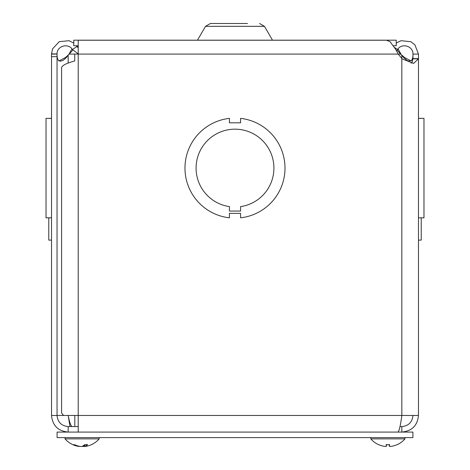 <?xml version="1.0" encoding="UTF-8"?>
<svg xmlns="http://www.w3.org/2000/svg" width="470" height="470" viewBox="0 0 470 470"><rect width="100%" height="100%" fill="white"/><g stroke="black" fill="none" stroke-linecap="round" stroke-linejoin="round"><path stroke-width="0.7" d="M393.461 45.737L396.228 45.737L396.228 40.179L73.772 40.179L73.772 45.737L78.22 45.737M247.508 23.5L210.413 23.5L205.525 26.326L197.471 40.179L272.529 40.179M57.046 56.659L51.535 56.659L51.535 54.079L57.046 54.079L57.046 415.451L418.464 415.451L418.464 58.615L412.954 58.615L412.954 54.079L418.464 54.079L418.464 58.832L413.606 63.415L402.067 58.832L398.266 54.079L395.54 49.115L390.088 41.73L386.581 40.232M51.535 56.659L51.535 415.451L57.046 415.451C57.722 422.189 61.429 425.896 68.168 426.572L68.168 432.083C58.069 431.09 52.523 425.544 51.535 415.451M48.774 240.117L51.535 240.117L48.774 240.117L48.774 217.822M48.774 118.37L51.535 118.311M58.92 60.894L65.412 57.599L68.168 55.108L66.329 57.599L62.939 60.495L60.301 61.194L58.356 60.495L57.205 57.599L57.046 55.108M72.809 50.143L68.168 55.108L68.168 63.115M412.954 55.108L412.795 57.599L411.649 60.495L408.865 61.112L407.055 60.495L403.671 57.599L397.185 50.143M398.043 48.939L400.986 54.079L69.014 54.079L71.951 48.933M78.22 46.33L77.198 46.806M397.902 432.083C399.212 431.084 400.522 425.538 401.832 415.451L401.832 55.108L404.588 57.599L411.074 60.894M76.451 45.737L76.998 46.518L72.38 49.526C68.426 42.647 56.723 46.013 57.052 53.944L57.046 54.079M51.535 54.079L52.517 48.939L59.197 41.677L69.02 40.708L73.772 43.064M78.22 53.85L72.38 49.526M76.998 46.518L78.22 47.799M396.228 43.064L401.039 40.696L410.903 41.742L414.904 44.815L418.464 54.079M412.954 54.079C413.389 46.095 401.615 42.588 397.62 49.526L394.636 47.582M397.62 49.526L396.545 50.901M411.08 63.174L412.008 62.528L412.954 58.615M418.464 58.615L418.464 415.451C417.466 425.538 411.92 431.084 401.832 432.083L401.832 426.572L399.999 426.572M78.22 432.083L78.22 40.226L386.581 40.226M78.22 426.572L68.168 426.572M72.098 426.572C70.788 425.902 69.478 422.195 68.168 415.451L70.001 426.572M412.954 415.451C412.284 422.195 408.577 425.902 401.832 426.572M74.724 54.079L74.724 60.983C66.546 63.192 62.163 65.4 61.588 67.609L61.588 413.042L63.579 415.451M418.464 118.311L421.226 118.311L418.464 118.311M418.464 240.117L421.226 240.117L421.226 217.822M51.535 118.37L46.019 118.37L46.019 217.822L51.535 217.822L46.019 217.816M229.436 211.059L229.436 206.612A38.916 38.916 0 0 1 202.264 147.045A38.916 38.916 0 0 1 267.73 147.04A38.916 38.916 0 0 1 240.57 206.612L240.57 211.059L229.436 211.059M240.57 213.368L229.436 213.374L229.436 217.822A50.037 50.037 0 0 1 229.436 118.37L229.436 122.817L240.558 122.811L240.558 118.37A50.037 50.037 0 0 1 240.57 217.816L240.57 213.368M423.981 118.37L418.464 118.37L423.981 118.37L423.981 217.822L418.464 217.822M412.907 432.083L412.907 437.599L57.093 437.599L57.093 432.083L412.907 432.083M78.343 446.353A22.595 22.595 0 0 1 65.03 438.868L99.194 438.868A22.595 22.595 0 0 1 85.881 446.353A22.589 20.551 -102.1 0 1 85.364 446.435L84.8 446.435A22.589 10.316 -95.6 0 0 87.496 444.738L87.032 444.397L87.496 444.738L84.524 444.738A22.589 9.177 95.5 0 1 81.868 446.435L80.27 446.435A22.589 19.998 -100.8 0 1 74.712 444.738L73.285 444.738A22.589 20.551 102.1 0 0 78.343 446.353A22.589 20.551 102.1 0 0 78.86 446.435L79.424 446.435M74.971 444.796L73.285 444.738M82.109 446.353A22.589 9.177 -95.5 0 0 82.35 446.435L83.954 446.435A22.589 19.998 100.8 0 0 84.659 446.324M85.364 446.435L84.8 446.435L84.671 444.796M386.293 444.397L386.24 444.738A22.589 0.629 95 0 0 386.264 446.435L385.065 446.435A22.589 22.495 -162.2 0 1 378.885 444.738L379.031 444.796A22.589 22.495 -162.2 0 0 385.065 446.435M389.512 446.441L389.372 444.796L389.512 446.435L390.711 446.435L389.512 446.435A22.589 0.629 -95 0 0 389.536 444.738L389.483 444.397M397.038 444.738L396.892 444.738A22.589 22.495 162.2 0 1 390.711 446.435A22.589 22.495 162.2 0 0 396.745 444.796L397.038 444.738A22.595 22.595 0 0 0 404.964 438.874L404.97 437.599M386.24 446.465L386.405 444.796L386.264 446.441M378.738 444.738A22.595 22.595 0 0 1 370.812 438.874L404.97 438.868M205.525 26.326L264.475 26.326L272.447 40.132M65.412 57.599L66.329 57.599M404.588 57.599L403.671 57.599M51.535 53.862L57.052 53.944M418.464 58.832L412.948 58.832M83.954 446.435L84.001 445.213M389.536 444.738L386.24 444.738M264.475 26.326L259.587 23.5M114.786 40.226L115.573 40.179M289.132 40.226L289.92 40.179M201.513 40.226L202.3 40.179M74.818 426.572L74.818 415.451M84.412 444.796L87.355 444.796M84.676 446.488L84.529 444.796M99.194 438.868L99.194 437.599M65.03 438.868L65.03 437.599M386.258 444.796L389.518 444.796M370.806 438.868L370.806 437.599"/></g></svg>
